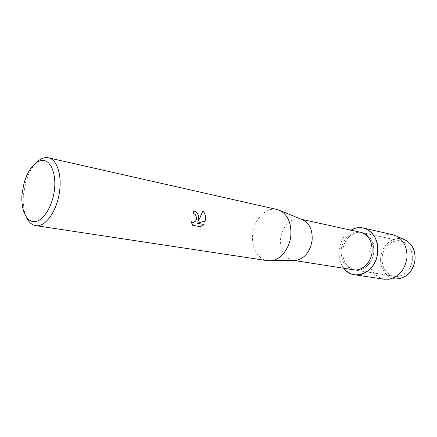 <?xml version="1.0" encoding="UTF-8"?>
<svg xmlns="http://www.w3.org/2000/svg" width="437" height="437" viewBox="0 0 437 437"><rect width="100%" height="100%" fill="white"/><g stroke="black" fill="none" stroke-linecap="round" stroke-linejoin="round"><path stroke-width="0.33" stroke-dasharray="2.19 1.64" d="M412.381 259.594C411.578 269.7 402.586 277.845 394.305 276.271C385.849 273.977 381.78 267.744 382.096 257.573C382.921 247.315 392.273 238.957 400.926 241.098C408.83 243.595 412.648 249.756 412.381 259.594C411.578 269.7 402.586 277.845 394.305 276.271C385.849 273.977 381.78 267.744 382.096 257.573C382.921 247.315 392.273 238.957 400.926 241.098C408.83 243.595 412.648 249.756 412.381 259.594M396.627 278.893C386.974 278.964 379.409 268.504 380.747 257.551C381.703 245.064 393.874 235.363 404.045 239.498C393.874 235.363 381.703 245.064 380.747 257.551C379.409 268.504 386.974 278.964 396.627 278.893M373.75 252.187C372.843 262.981 363.562 271.727 355.112 270.11C346.497 267.723 342.4 261.118 342.81 250.292C343.739 239.372 353.347 230.392 362.18 232.582C370.243 235.161 374.099 241.699 373.75 252.187C372.843 262.981 363.562 271.727 355.112 270.11C346.497 267.723 342.4 261.118 342.81 250.292C343.739 239.372 353.347 230.392 362.18 232.582C370.243 235.161 374.099 241.699 373.75 252.187M353.478 269.793C344.891 267.406 340.8 260.807 341.215 249.991C342.144 239.083 351.736 230.102 360.541 232.282M343.848 268.274C340.073 263.2 338.506 257.131 339.15 250.068C340.341 241.169 344.296 234.543 351.02 230.19C344.296 234.543 340.341 241.169 339.15 250.068C338.506 257.131 340.073 263.2 343.848 268.274M293.992 260.376L292.823 260.25C284.083 257.743 280.008 250.576 280.587 238.755C281.69 226.83 291.588 216.867 300.569 219.106L301.705 219.418M267.46 260.66C257.737 259.392 251.117 246.96 252.783 234.024C254.197 219.21 266.22 206.723 277.091 209.503M26.16 216.801C23.609 210.678 22.719 203.221 23.5 194.443L25.756 182.442C28.23 173.981 31.764 167.36 36.369 162.586M193.673 210.852L193.64 213.704L195.099 214.452C197.442 218.358 196.683 221.007 192.821 222.406M191.122 221.685L192.559 225.29L200.61 226.748M202.866 210.94L197.857 221.493M384.309 279.232C373.635 276.381 368.511 268.487 368.943 255.569C370.002 242.568 381.796 231.927 392.699 234.702M394.305 276.271L355.112 270.11L394.305 276.271M293.653 260.381L292.823 260.25M22.096 193.569L23.5 194.443M24.133 182.748L25.756 182.442M301.388 219.287L300.569 219.106M400.926 241.098L362.18 232.582L400.926 241.098"/><path stroke-width="0.66" d="M398.555 278.795C407.726 276.943 413.222 270.623 415.041 259.84C415.511 250.805 412.435 244.288 405.809 240.295L404.045 239.498C411.78 243.027 415.445 249.811 415.041 259.84C412.878 271.645 406.738 277.992 396.627 278.893L384.309 279.232L354.598 274.791C350.316 274.086 346.732 271.912 343.848 268.274C353.555 282.318 376.29 272.42 377.705 252.433C376.585 265.86 365.075 276.725 354.598 274.791M301.388 219.287L360.541 232.282C368.588 234.86 372.433 241.393 372.078 251.876C371.171 262.664 361.912 271.41 353.478 269.793L293.653 260.381M301.705 219.418L303.333 220.084C309.8 223.859 312.728 230.627 312.111 240.388C310.068 251.991 304.616 258.644 295.751 260.343L293.992 260.376M36.369 162.586C40.384 158.609 44.388 157.014 48.376 157.806L277.091 209.503L280.275 210.639C288.087 215.239 291.599 223.635 290.802 235.827C289.534 248.811 280.264 260.157 270.836 260.752L267.46 260.66L35.61 225.618C31.606 224.908 28.454 221.969 26.16 216.801M198.753 218.123L197.895 221.493L199.709 218.309L202.877 210.907C204.964 213.278 205.865 216.124 205.576 219.44L205.199 221.133L197.005 223.192L203.445 224.389L200.61 226.748L192.602 225.295L191.111 221.635L192.712 222.395C195.099 222.22 196.393 220.658 196.606 217.713L195.142 214.452L193.678 213.704L193.717 210.852C196.776 211.727 198.458 214.152 198.753 218.123M48.376 157.806C56.695 159.33 61.972 174.396 59.563 191.357C57.192 210.951 45.158 227.644 35.61 225.618M54.33 190.756C52.183 207.22 42.744 221.526 34.397 221.641C26.023 221.963 20.577 208.93 22.096 193.569L24.133 182.748C28.034 168.922 36.817 158.981 44.274 160.581C51.752 162.051 56.411 175.45 54.33 190.756M193.717 210.863C198.108 212.633 199.485 216.178 197.857 221.493L197.895 221.493M192.821 222.406L191.122 221.685M200.572 226.743L203.402 224.383L196.967 223.192L205.161 221.127C206.138 217.282 205.374 213.89 202.866 210.94M351.02 230.19C363.677 221.805 380.026 234.691 377.705 252.433C378.136 239.416 373.367 231.282 363.404 228.032C359.159 227.131 355.03 227.852 351.02 230.19M363.404 228.032L392.699 234.702L396.687 236.188C404.034 240.629 407.437 247.916 406.896 258.048C404.853 270.148 398.741 277.233 388.564 279.298M295.751 260.343L270.836 260.752M303.333 220.084L280.275 210.639M405.809 240.295L396.687 236.188"/></g></svg>

